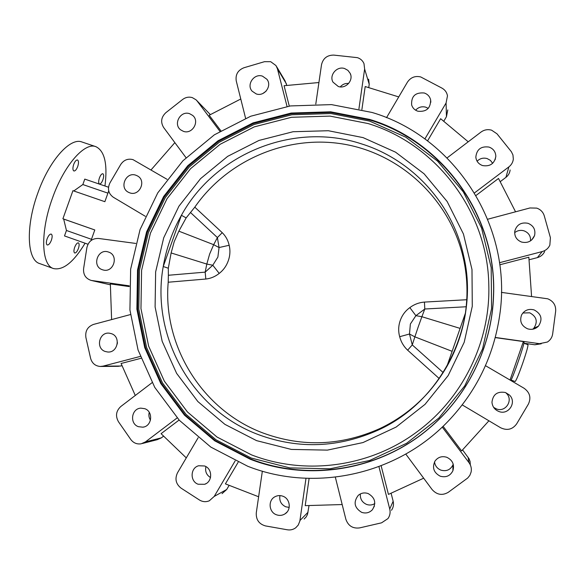 <?xml version="1.0" encoding="UTF-8"?>
<svg xmlns="http://www.w3.org/2000/svg" width="585" height="585" viewBox="0 0 585 585"><rect width="100%" height="100%" fill="white"/><g stroke="black" fill="none" stroke-linecap="round" stroke-linejoin="round"><path stroke-width="0.88" d="M399.679 336.704C398.188 331.256 398.37 325.882 400.235 320.573C402.078 315.256 405.281 310.942 409.836 307.622C414.195 304.361 419.065 302.511 424.439 302.079L466.757 299.725L466.208 306.759L424.798 309.004L415.898 315.673L410.37 324.017L409.493 334.013L399.679 336.704C401.047 341.969 403.701 346.459 407.65 350.188L412.264 344.901L443.211 372.594M168.312 268.222L163.237 266.519C166.308 248.384 172.363 231.309 181.409 215.295C215.258 153.621 293.867 121.402 361.713 143.947C411.526 159.471 452.095 203.01 463.591 255.616L463.342 258.182C450.209 199.843 401.171 154.089 344.199 144.21C287.155 134.338 227.404 160.107 194.805 207.163L186.154 217.891L178.849 231.163L174.191 241.707L171.12 252.954L168.312 268.222L168.378 275.264L205.167 272.135L212.794 265.232L217.891 257.056L219.053 247.543L229.166 245.276C230.402 250.446 230.11 255.601 228.282 260.749C226.468 265.897 223.448 270.124 219.221 273.407C215.163 276.639 210.702 278.511 205.825 279.03L168.202 282.226C162.586 346.027 202.447 410.882 263.945 433.339C302.774 447.328 341.428 445.733 379.906 428.549C398.882 419.555 415.365 407.123 429.353 391.255M523.897 343.271L527.948 344.667C528.248 345.889 526.522 352.024 522.763 363.073C518.727 374.488 516.182 380.638 515.122 381.515L511.085 380.096M108.605 252.077C119.23 255.331 113.512 273.319 102.931 269.904L102.331 269.714C91.494 266.321 97.775 248.055 108.408 252.011L108.605 252.077M111.486 333.691C121.146 336.711 117.687 353.15 107.625 351.995L105.168 351.468C95.304 348.316 99.274 331.541 109.483 333.209L111.486 333.691M144.773 408.688C153.584 411.526 152.041 426.333 142.842 427.189L138.404 426.684C129.365 423.723 131.376 408.505 140.846 408.147L144.773 408.688M204.582 465.982C212.618 468.636 212.684 481.726 204.655 484.292L198.147 484.241C189.847 481.455 190.227 467.861 198.651 465.755L204.582 465.982M289.18 507.4L285.736 506.793C281.063 504.504 279.125 500.775 279.937 495.59M282.906 496.226C290.189 498.676 291.557 509.915 285.034 513.849C282.321 515.546 279.447 515.853 276.405 514.756C268.8 512.167 267.85 500.27 274.95 496.745C277.502 495.4 280.156 495.224 282.906 496.226M374.817 503.575C372.214 505.162 369.449 505.44 366.524 504.402C362.056 502.325 360.002 498.837 360.353 493.937M368.177 493.572C375.124 497.652 376.513 503.056 372.345 509.798C369.332 512.848 365.764 513.696 361.632 512.336C354.313 507.765 353.186 502.105 358.269 495.349C361.201 492.921 364.506 492.329 368.177 493.572M453.207 464.146L452.914 464.98C450.362 469.901 446.362 471.62 440.914 470.143C437.214 468.585 435.086 465.835 434.523 461.894M446.786 457.28C452.585 460.139 454.618 464.629 452.9 470.742C450.201 475.949 445.967 477.762 440.212 476.19C433.66 472.651 431.942 467.583 435.05 461.002C438.041 457.082 441.953 455.839 446.786 457.28M509.264 394.882C517.235 401.866 508.694 415.54 498.888 411.496C494.698 409.763 492.394 406.685 491.963 402.261C492.943 394.341 497.44 391.094 505.462 392.528L509.264 394.882L506.237 393.2C513.769 399.811 505.689 412.739 496.416 408.915L493.66 407.401M522.844 313.004L529.739 312.814C536.672 316.573 538.039 321.699 533.849 328.192L532.716 329.223M534.105 309.904C541.439 313.874 542.887 319.293 538.456 326.152C535.377 329.15 531.743 330.028 527.553 328.799C521.367 325.845 519.385 321.216 521.601 314.913C524.445 310.189 528.613 308.514 534.105 309.904M514.654 232.684C517.454 230.461 520.584 229.846 524.058 230.848C528.643 232.691 530.8 236.026 530.544 240.852M528.065 223.316C533.586 225.686 535.758 229.751 534.573 235.514C532.109 241.225 527.772 243.404 521.557 242.051C516.584 240.004 514.325 236.377 514.778 231.155C516.752 224.618 521.184 222.007 528.065 223.316M477.097 161.219C479.927 158.425 483.276 157.54 487.129 158.564L490.405 160.378L492.665 163.303M489.031 147.076C493.389 148.714 495.656 151.822 495.824 156.385C494.486 163.683 490.069 166.747 482.581 165.57C478.567 164.093 476.322 161.277 475.832 157.124C476.68 149.343 481.075 145.994 489.031 147.076M415.628 110.199C418.421 107.172 421.8 106.163 425.756 107.172L428.249 108.386M424.242 92.993C427.635 94.163 429.763 96.452 430.633 99.874C430.662 108.298 426.406 112.079 417.858 111.223C414.714 110.148 412.652 108.064 411.65 104.971C411.138 96.247 415.335 92.262 424.242 92.993M344.623 68.54L347.921 70.361L350.166 73.344C353.801 80.299 345.75 89.205 338.298 86.5L333.011 82.163C328.872 75.246 336.931 65.776 344.623 68.54M262.497 76.16L266.892 79.253C272.413 85.878 264.34 96.949 256.215 93.914L252.12 91.18C246.124 84.693 254.146 73.088 262.497 76.16M189.642 113.709L192.662 115.42C200.107 121.307 192.26 134.74 183.383 131.325L180.692 129.877C172.824 124.217 180.546 110.258 189.642 113.709M135.954 175.244L137.438 175.909C146.784 180.663 139.449 196.67 129.695 192.823L128.583 192.348C118.835 187.917 125.972 171.368 135.954 175.244M167.039 179.317L133.014 159.639C127.896 158.338 123.793 159.968 120.7 164.524L109.958 182.878C107.23 188.75 108.342 193.54 113.307 197.24L145.351 216.318M210.344 114.638L196.662 100.43M219.916 131.303L197.182 101.073L196.063 99.823L192.341 97.629C188.867 96.627 185.628 97.249 182.622 99.479L165.869 112.664C161.167 117.139 160.414 122.075 163.603 127.45L186.008 157.672M286.833 85.461L285.034 80.818L276.661 66.719M287.045 106.455L277.436 68.796L275.974 65.564L270.687 61.688L264.522 61.674L243.952 67.75C237.898 70.193 235.324 74.58 236.245 80.905L245.59 118.265M368.747 87.648L369.223 84.298L368.608 79.172M358.927 108.883L364.63 69.03L363.987 63.626C362.715 60.664 360.521 58.675 357.42 57.659L333.786 55.1C327.19 55.092 323.103 58.281 321.523 64.664L315.79 104.042M424.871 138.974L446.077 102.997L447.481 95.838C446.874 92.437 445.053 89.878 442.019 88.152L420.695 76.935C415.116 75.655 410.699 77.388 407.445 82.134L386.524 117.68M474.515 192.889L508.884 166.879C511.458 164.86 512.943 162.264 513.33 159.091L512.943 154.93L511.363 151.705L497.009 133.826L491.612 130.184C487.773 129.117 484.234 129.746 480.987 132.078L447.086 157.906M499.502 262.716L542.171 251.579C545.732 250.563 548.291 248.42 549.849 245.152L550.405 237.671L544.269 215.836C543.085 212.048 540.569 209.474 536.73 208.121L529.973 207.96L487.722 219.229M495.283 337.443L539.472 343.68L547.399 342.035C550.375 340.104 552.138 337.399 552.664 333.933L555.662 311.191C555.999 305.26 553.351 301.129 547.721 298.796L501.418 292.383M73.695 164.422C74.931 161.336 76.204 159.851 77.52 159.99C78.741 160.831 78.807 163.018 77.71 166.535C76.489 169.621 75.209 171.098 73.885 170.974C72.664 170.133 72.606 167.953 73.695 164.422M99.421 177.942C100.561 175.039 101.717 173.643 102.872 173.738C103.918 174.498 103.933 176.509 102.909 179.77C101.768 182.666 100.62 184.063 99.457 183.975C98.404 183.229 98.397 181.218 99.421 177.942M74.661 247.353C75.896 244.267 77.132 242.768 78.375 242.848C79.37 243.543 79.377 245.429 78.405 248.501C77.176 251.587 75.94 253.086 74.69 253.005C73.695 252.318 73.681 250.439 74.661 247.353M47.1 238.87C48.431 235.558 49.813 233.963 51.231 234.088C52.387 234.863 52.445 236.896 51.4 240.194C50.076 243.499 48.694 245.093 47.261 244.976C46.113 244.216 46.054 242.175 47.1 238.87M85.081 243.214C73.615 262.182 63.085 270.628 53.484 268.552C41.301 265.283 40.029 232.055 52.387 198.308C63.889 165.387 84.635 141.892 95.896 146.674C104.686 150.988 107.706 164.1 104.956 186.001M53.484 268.552L39.678 263.572C27.093 260.157 25.418 226.878 37.769 193.225C49.242 160.392 70.324 137.102 81.973 142.001L95.896 146.674M369.618 119.406C442.509 141.16 496.972 215.726 493.579 295.169C492.16 346.481 467.488 396.857 427.803 429.47C378.539 470.786 307.973 481.806 250.19 459.218L214.732 440.849L184.48 415.16L160.802 383.548L144.722 347.629L136.875 309.158L137.534 269.956L146.594 231.843L163.61 196.553L187.785 165.709L218.051 140.751L253.042 122.887L291.169 113.044L330.664 111.815L369.618 119.406M251.557 454.896L216.977 437.01L187.456 411.979L164.341 381.164L148.634 346.13L140.963 308.602L141.592 270.35L150.433 233.152L167.032 198.717L190.63 168.619L220.165 144.276L254.314 126.865L291.513 117.285L330.035 116.108L368.023 123.537C435.891 143.998 487.736 211.156 488.804 285.063C490.501 341.669 462.669 398.495 416.893 431.898C369.442 467.305 304.924 475.627 251.557 454.896M247.711 466.252L210.819 447.086L179.361 420.308L154.754 387.387L138.06 349.998L129.928 309.977L130.638 269.21L140.071 229.569L157.76 192.874L182.9 160.795L214.359 134.821L250.746 116.218L290.401 105.936L331.498 104.613L372.06 112.466C454.655 136.627 513.433 226.527 499.612 315.827C493.521 356.521 476.256 391.767 447.832 421.551C396.55 475.21 314.057 492.519 247.711 466.252M168.378 275.264L168.202 282.226M446.801 366.627L446.808 366.619C456.373 349.771 462.64 331.783 465.58 312.668L446.801 366.627C430.282 394.904 407.394 416.074 378.122 430.121C338.715 447.715 299.147 449.339 259.418 434.999C191.77 410.407 150.616 335.731 163.237 266.519L181.409 215.295L186.154 217.891M465.426 313.107L466.208 306.759M463.342 258.182C466.391 271.828 467.525 285.677 466.757 299.725M462.23 404.908L500.606 427.745C507.115 430.816 512.46 429.536 516.635 423.906L528.379 404.111C531.319 397.749 529.871 392.455 524.043 388.235L485.462 365.662M523.187 342.071L524.094 342.218C523.677 346.627 513.813 375.197 510.866 380.528M523.904 343.227L534.807 344.77L541.235 343.797M495.239 337.596L523.363 341.56L510.025 380.038M73.761 190.966L82.843 184.546L107.918 193.145M91.465 239.302L66.441 230.475L63.677 219.061L94.792 229.971M135.735 243.433L98.616 238.461C92.401 238.278 88.489 241.327 86.887 247.609L83.604 268.632C83.158 274.636 85.666 278.555 91.121 280.412L129.278 285.838M91.011 240.574L94.799 229.956L62.902 218.768L72.935 190.681L104.869 201.693L108.715 190.9M63.677 219.061L62.902 218.768M82.843 184.546L84.781 179.105L108.51 187.215M87.984 244.237L64.496 235.93L66.441 230.475M130.411 314.576L93.541 324.412C87.618 326.657 85.066 331.008 85.893 337.465L90.602 358.312C92.042 363.285 95.26 366.005 100.24 366.466L103.033 366.144L140.254 356.433M135.274 395.482L121.088 363.482L140.941 358.312M100.927 366.459L118.214 366.327L122.075 365.713M117.278 343.958L117.395 342.305M152.085 382.67L120.81 406.502C116.057 410.933 115.274 416.015 118.47 421.748L130.755 439.452C133.424 442.977 136.89 444.432 141.16 443.81L145.446 441.894L177.145 417.909M186.286 457.887L161.072 433.675L179.105 420.037M142.389 443.496L157.233 439.686L161.306 437.872L163.624 436.125M150.484 420.184C148.912 417.763 148.502 415.145 149.241 412.337M198.147 437.734L177.489 472.826C174.674 478.896 175.866 484 181.057 488.139L199.397 499.97C202.593 501.908 205.898 502.186 209.313 500.797L214.22 496.416L235.148 460.9M258.628 496.767L225.4 483.875L238.139 462.274M222.051 493.645L226.702 489.491L229.152 485.331M210.512 477.55C206.454 475.02 204.925 471.371 205.92 466.618M111.611 319.593L110.346 283.908L129.256 286.577M91.326 280.456L110.382 284.807M262.351 471.174L256.281 512.862C255.952 519.729 259.031 524.087 265.524 525.93L287.367 529.791C290.467 530.281 293.275 529.593 295.783 527.728L298.24 525.067L299.849 521.103L305.999 478.296M342.174 504.548L305.209 505.645L309.114 478.398M304.127 519.049L306.123 516.994L307.498 514.456L309.026 505.528M335.337 477.184L345.852 519.239C348.199 525.864 352.784 528.752 359.592 527.904L381.574 522.822L387.965 518.588C389.968 515.707 390.561 512.519 389.742 509.023L378.926 466.618M423.672 478.186L388.447 494.405L381.135 465.777M391.467 510.288C393.354 507.561 393.917 504.548 393.149 501.243L391.087 493.192M405.778 454.062L432.118 489.579C436.9 494.881 442.304 495.78 448.315 492.277L467.686 478.04L469.872 475.312L471.115 472.029C471.751 468.622 471.027 465.477 468.965 462.611L442.238 427.065M488.921 420.791L461.602 450.925L443.072 426.275M470.333 464.936L470.084 461.477L469.053 458.757L462.552 449.88M529.023 259.791L537.388 257.619C540.752 256.661 543.172 254.636 544.65 251.543M499.787 264.793L528.847 257.217L531.575 296.419M500.175 181.708L505.923 177.365C508.358 175.456 509.762 172.999 510.127 169.994M476.036 195.456L498.508 178.454L515.553 211.807M443.737 121.3L446.45 116.7L447.781 109.914M427.533 140.934L440.637 118.704L468.227 141.804M361.888 109.6L365.186 86.543L398.743 96.92M340.273 86.887C342.496 84.32 345.289 83.172 348.631 83.45M289.283 106.104L284.076 85.71L318.92 82.536M262.819 93.512L266.065 91.194M220.837 130.748L209.174 115.238L240.771 99.004M151.018 169.942L174.856 142.63M424.439 302.079L424.798 309.004L421.887 316.719L415.898 315.673L409.836 307.622M205.825 279.03L205.167 272.135L206.812 264.069L212.794 265.232L219.221 273.407M171.12 252.954L206.812 264.069L209.62 254.095L213.671 244.684L219.053 247.543L217.401 237.568L222.227 232.669C225.722 236.084 228.033 240.281 229.166 245.276M409.493 334.013L412.264 344.901L414.867 336.85L409.493 334.013M439.24 378.561L407.65 350.188M460.11 328.39L421.887 316.719L418.29 326.686L414.867 336.85L452.125 351.329M210.161 114.389L197.182 101.073M286.431 83.889L277.436 68.796M369.223 84.298L364.63 69.03M369.83 120.027C442.538 141.738 496.855 216.114 493.477 295.345C492.058 346.525 467.444 396.776 427.876 429.302C378.729 470.508 308.353 481.499 250.709 458.976L215.339 440.651L185.16 415.028L161.533 383.497L145.489 347.673L137.658 309.297L138.316 270.19L147.354 232.165L164.326 196.962L188.443 166.198L218.636 141.307L253.539 123.486L291.579 113.673L330.971 112.452L369.83 120.027M369.596 121.102L405.763 137.182L437.587 161.16L463.349 191.953L481.579 228.07L491.195 267.659L491.568 308.639L482.588 348.792L464.709 385.91L438.904 417.983L406.619 443.276L369.64 460.483L329.998 468.79L289.816 467.898L251.184 458.018L216.026 439.81L186.023 414.348L162.535 383.007L146.572 347.388L138.791 309.238L139.435 270.358L148.422 232.559L165.292 197.562L189.277 166.974L219.287 142.228L253.992 124.525L291.805 114.77L330.971 113.556L369.596 121.102M256.574 440.637L224.903 424.359L197.84 401.529L176.619 373.362L162.169 341.304L155.098 306.935L155.639 271.879L163.72 237.773L178.937 206.205L200.582 178.63L227.675 156.349L258.987 140.437L293.07 131.727L328.339 130.726L363.073 137.614L395.555 152.173L424.096 173.803L447.152 201.525L463.437 233.985L471.993 269.524L472.278 306.284L464.197 342.283L448.161 375.57L425.046 404.345L396.118 427.072L362.963 442.574L327.403 450.121L291.315 449.419L256.574 440.637M379.906 428.549L378.122 430.121C442.348 401.178 480.131 324.031 463.591 255.616C467.773 274.438 468.439 293.451 465.58 312.668M534.807 344.77L539.472 343.68M120.868 366.027L103.033 366.144M161.306 437.872L145.446 441.894M226.702 489.491L214.22 496.416M110.309 284.793L92.057 280.588M308.076 512.197L299.951 520.496M393.149 501.243L389.742 509.023M468.11 457.273L468.965 462.611M537.388 257.619L542.171 251.579M505.923 177.365L508.884 166.879M446.45 116.7L446.077 102.997M178.849 231.163L213.671 244.684L217.401 237.568L190.593 212.611M194.805 207.163L222.227 232.669M107.625 351.995L108.166 352.016M142.842 427.189L143.851 426.977M204.655 484.292L206.176 483.554M285.034 513.849L287.016 512.08M372.345 509.798L374.415 506.054M452.9 470.742L452.914 464.98M538.456 326.152L533.849 328.192M534.573 235.514L531.823 239.85M495.824 156.385L495.137 159.72M430.633 99.874L430.831 102.229M350.166 73.344L350.722 74.909M266.892 79.253L267.513 80.204M192.662 115.42L193.174 115.91M427.803 429.47L427.876 429.302C467.444 396.769 492.058 346.525 493.477 295.345L493.579 295.169"/></g></svg>
